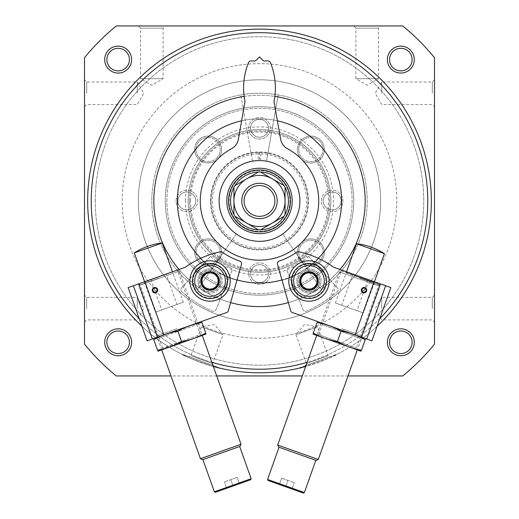 <?xml version="1.0" encoding="UTF-8"?>
<svg xmlns="http://www.w3.org/2000/svg" width="519" height="519" viewBox="0 0 519 519"><rect width="100%" height="100%" fill="white"/><g stroke="black" fill="none" stroke-linecap="round" stroke-linejoin="round"><path stroke-width="0.39" stroke-dasharray="2.6 1.95" d="M219.115 200.944A40.385 40.385 0 0 1 279.689 165.97A40.385 40.385 0 0 1 279.689 235.918A40.385 40.385 0 0 1 219.115 200.944A40.385 40.385 0 0 1 278.145 165.126A40.385 40.385 0 0 1 282.66 234.024A40.385 40.385 0 0 0 278.145 165.126A40.385 40.385 0 0 0 219.115 200.944A40.385 40.385 0 0 1 279.689 165.97A40.385 40.385 0 0 1 279.689 235.918A40.385 40.385 0 0 1 219.115 200.944A40.385 40.385 0 0 0 236.34 234.024A40.385 40.385 0 0 1 219.115 200.944A40.385 40.385 0 0 1 279.689 165.97A40.385 40.385 0 0 1 279.689 235.918A40.385 40.385 0 0 1 219.115 200.944A40.385 40.385 0 0 1 279.689 165.97A40.385 40.385 0 0 1 279.689 235.918A40.385 40.385 0 0 1 219.115 200.944A40.385 40.385 0 0 1 279.689 165.97A40.385 40.385 0 0 1 279.689 235.918A40.385 40.385 0 0 1 219.115 200.944M87.666 200.944A171.834 171.834 0 0 1 345.414 52.134A171.834 171.834 0 0 1 345.414 349.761A171.834 171.834 0 0 1 87.666 200.944M377.086 326.25A171.834 171.834 0 0 1 305.678 366.459M213.322 366.459A171.834 171.834 0 0 1 141.914 326.25M298.834 368.055L336.786 354.243L298.892 368.205C298.14 369.852 338.44 355.191 336.837 354.393C337.785 354.308 316.058 364.195 304.653 366.738M301.117 367.66L300.397 367.841M218.603 367.841L217.837 367.653M214.347 366.738C202.987 364.208 181.196 354.302 182.163 354.393C180.528 355.171 220.822 369.846 220.108 368.205L182.214 354.243L220.166 368.055M434.494 308.636L434.494 295.175L434.494 308.636M434.494 93.258L434.494 79.796L434.494 93.258M434.494 57.7L434.494 344.194A226.148 226.148 0 0 1 402.744 375.944L116.256 375.944A226.148 226.148 0 0 1 84.506 344.194L84.506 57.7A226.148 226.148 0 0 1 116.256 25.95L402.744 25.95A226.148 226.148 0 0 1 434.494 57.7M348.022 375.944L302.298 375.944M216.702 375.944L170.978 375.944M84.506 308.636L84.506 295.175L84.506 308.636M84.506 93.258L84.506 79.796L84.506 93.258M353.731 25.95L380.654 25.95L353.731 25.95L355.917 28.136L378.468 28.136L355.917 28.136L355.917 78.719L378.468 78.719L355.917 78.719L367.193 85.226L378.468 78.719L378.468 28.136L380.654 25.95M138.346 25.95L165.269 25.95L138.346 25.95L140.532 28.136L163.083 28.136L140.532 28.136L140.532 78.719L163.083 78.719L140.532 78.719L151.808 85.226L163.083 78.719L163.083 28.136L165.269 25.95M122.199 200.944A137.301 137.301 0 0 1 328.151 82.034A137.301 137.301 0 0 1 328.151 319.853A137.301 137.301 0 0 1 122.199 200.944A137.301 137.301 0 0 1 328.151 82.034A137.301 137.301 0 0 1 328.151 319.853A137.301 137.301 0 0 1 122.199 200.944M387.382 59.601A13.462 13.462 0 0 1 407.571 47.943A13.462 13.462 0 0 1 407.571 71.259A13.462 13.462 0 0 1 387.382 59.601M104.695 342.287A13.462 13.462 0 0 1 124.891 330.629A13.462 13.462 0 0 1 124.891 353.945A13.462 13.462 0 0 1 104.695 342.287M104.695 59.601A13.462 13.462 0 0 1 124.891 47.943A13.462 13.462 0 0 1 124.891 71.259A13.462 13.462 0 0 1 104.695 59.601M387.382 342.287A13.462 13.462 0 0 1 407.571 330.629A13.462 13.462 0 0 1 407.571 353.945A13.462 13.462 0 0 1 387.382 342.287M189.5 200.944A70 70 0 0 1 294.5 140.325A70 70 0 0 1 294.5 261.57A70 70 0 0 1 189.5 200.944A70 70 0 0 1 294.5 140.325A70 70 0 0 1 294.5 261.57A70 70 0 0 1 189.5 200.944M190.577 200.944A68.923 68.923 0 0 1 293.962 141.259A68.923 68.923 0 0 1 293.962 260.635A68.923 68.923 0 0 1 190.577 200.944M389.568 342.287A11.275 11.275 0 0 1 406.481 332.523A11.275 11.275 0 0 1 406.481 352.051A11.275 11.275 0 0 1 389.568 342.287M106.882 59.601A11.275 11.275 0 0 1 123.794 49.837A11.275 11.275 0 0 1 123.794 69.371A11.275 11.275 0 0 1 106.882 59.601M379.811 318.582A168.266 168.266 0 0 1 307.144 362.327M211.856 362.327A168.266 168.266 0 0 1 139.189 318.582M244.157 96.398A105.668 105.668 0 0 1 274.843 96.398M339.945 269.465A105.668 105.668 0 0 1 288.382 302.59A105.668 105.668 0 0 0 311.789 292.774A12.112 12.112 0 0 1 299.995 272.845A82.515 82.515 0 0 1 282.057 280.318L288.382 302.59A105.668 105.668 0 0 0 311.789 292.774A12.112 12.112 0 0 0 318.225 288.798A105.668 105.668 0 0 0 339.945 269.465L333.723 267.246A94.231 94.231 0 0 0 298.925 251.838A3.231 3.231 0 0 0 296.355 252.37A63.266 63.266 0 0 1 279.267 261.044A2.692 2.692 0 0 0 277.516 264.34L282.057 280.318A82.515 82.515 0 0 0 299.995 272.845A12.112 12.112 0 0 1 305.685 269.329A82.515 82.515 0 0 0 318.66 258.468A82.515 82.515 0 0 1 305.685 269.329A12.112 12.112 0 0 1 318.225 288.798A105.668 105.668 0 0 0 339.945 269.465L385.63 285.729L366.661 338.991L371.883 340.847M230.618 302.59A105.668 105.668 0 0 1 179.055 269.465A105.668 105.668 0 0 0 200.775 288.798A12.112 12.112 0 0 1 213.315 269.329A82.515 82.515 0 0 1 200.34 258.468A82.515 82.515 0 0 0 213.315 269.329A12.112 12.112 0 0 1 219.05 289.096A12.112 12.112 0 0 1 207.211 292.774A105.668 105.668 0 0 0 230.618 302.59L236.943 280.318A82.515 82.515 0 0 1 219.005 272.845A82.515 82.515 0 0 0 236.943 280.318L241.484 264.34A2.692 2.692 0 0 0 239.733 261.044A63.266 63.266 0 0 1 222.645 252.37A3.231 3.231 0 0 0 220.075 251.838A94.231 94.231 0 0 0 185.277 267.246L179.055 269.465A105.668 105.668 0 0 0 200.775 288.798A12.112 12.112 0 0 0 207.211 292.774A105.668 105.668 0 0 0 230.618 302.59L228.302 310.738A2.692 2.692 0 0 1 226.615 312.542L152.339 338.991L133.37 285.729L128.148 287.591M91.234 200.944A168.266 168.266 0 0 1 343.63 55.222A168.266 168.266 0 0 1 343.63 346.666A168.266 168.266 0 0 1 91.234 200.944M95.275 200.944A164.225 164.225 0 0 1 341.612 58.718A164.225 164.225 0 0 1 341.612 343.169A164.225 164.225 0 0 1 95.275 200.944A164.225 164.225 0 0 1 341.612 58.718A164.225 164.225 0 0 1 341.612 343.169A164.225 164.225 0 0 1 95.275 200.944M330.116 356.67L305.503 365.629L330.116 356.67L328.112 355.736L306.437 363.624L328.112 355.736L317.596 326.847L295.927 334.736L317.596 326.847L304.484 324.537L295.927 334.736L306.437 363.624L305.503 365.629M213.497 365.629L188.884 356.67L213.497 365.629L212.563 363.624L190.888 355.736L212.563 363.624L223.073 334.736L201.404 326.847L223.073 334.736L214.516 324.537L201.404 326.847L190.888 355.736L188.884 356.67M106.882 342.287A11.275 11.275 0 0 1 123.794 332.523A11.275 11.275 0 0 1 123.794 352.051A11.275 11.275 0 0 1 106.882 342.287M389.568 59.601A11.275 11.275 0 0 1 406.481 49.837A11.275 11.275 0 0 1 406.481 69.371A11.275 11.275 0 0 1 389.568 59.601M137.269 93.258L137.269 81.983L137.269 93.258M86.692 93.258L86.692 81.983L86.692 93.258M137.269 308.636L137.269 297.361L137.269 308.636M86.692 308.636L86.692 297.361L86.692 308.636M432.308 93.258L432.308 81.983L432.308 93.258M381.731 93.258L381.731 81.983L381.731 93.258M432.308 308.636L432.308 297.361L432.308 308.636M381.731 308.636L381.731 297.361L381.731 308.636M177.388 200.944A82.112 82.112 0 0 1 300.559 129.834A82.112 82.112 0 0 1 300.559 272.06A82.112 82.112 0 0 1 177.388 200.944M241.614 120.804A82.112 82.112 0 0 1 277.386 120.804M318.27 258.293A82.112 82.112 0 0 1 281.947 279.929M237.053 279.929A82.112 82.112 0 0 1 200.73 258.293M188.157 200.944A71.343 71.343 0 0 1 295.175 139.157A71.343 71.343 0 0 1 295.175 262.731A71.343 71.343 0 0 1 188.157 200.944A71.343 71.343 0 0 1 295.175 139.157A71.343 71.343 0 0 1 295.175 262.731A71.343 71.343 0 0 1 188.157 200.944A71.343 71.343 0 0 1 295.175 139.157A71.343 71.343 0 0 1 295.175 262.731A71.343 71.343 0 0 1 188.157 200.944M138.346 200.944A121.154 121.154 0 0 1 320.074 96.028A121.154 121.154 0 0 1 320.074 305.866A121.154 121.154 0 0 1 138.346 200.944A121.154 121.154 0 0 1 320.074 96.028A121.154 121.154 0 0 1 320.074 305.866A121.154 121.154 0 0 1 138.346 200.944M153.832 200.944A105.668 105.668 0 0 1 312.334 109.431A105.668 105.668 0 0 1 312.334 292.457A105.668 105.668 0 0 1 153.832 200.944M236.34 234.024L197.733 289.161A107.693 107.693 0 0 1 179.055 129.354A107.693 107.693 0 0 1 339.945 129.354A107.693 107.693 0 0 1 321.267 289.161L282.66 234.024L321.267 289.161A107.693 107.693 0 0 0 339.945 129.354A107.693 107.693 0 0 0 179.055 129.354A107.693 107.693 0 0 0 197.733 289.161L236.34 234.024M366.005 290.887C363.793 293.014 362.47 292.547 362.035 289.472C364.312 287.364 365.636 287.837 366.005 290.887M360.471 276.77L380.764 283.997L360.471 276.77M390.852 287.591L385.63 285.729M341.508 330.032L361.775 337.246L341.508 330.032M366.661 338.991L292.385 312.542A2.692 2.692 0 0 1 290.698 310.738L288.382 302.59M297.543 276.932A12.112 12.112 0 0 1 318.186 273.143A12.112 12.112 0 0 1 311.147 292.911A12.112 12.112 0 0 1 297.543 276.932M289.939 274.22A20.189 20.189 0 0 1 324.336 267.908A20.189 20.189 0 0 1 312.6 300.851A20.189 20.189 0 0 1 289.939 274.22M359.985 278.145L378.902 284.879L359.985 278.145M341.989 328.683L360.906 335.423L341.989 328.683M292.035 489.034L279.352 484.512L292.035 489.034L294.292 482.689L292.035 489.034M268.07 480.497L303.323 493.05M335.417 302.999L363.313 312.938L335.417 302.999L346.16 272.819L374.063 282.751L345.998 272.475L374.407 282.589L345.998 272.475M341.755 305.256L356.975 310.68L341.755 305.256L352.596 274.823L367.809 280.241L352.596 274.823M341.47 270.86L378.935 284.204L341.47 270.86L339.361 271.865L379.94 286.313L339.361 271.865L316.7 335.488L357.28 349.942L316.7 335.488L318.562 334.606L356.397 348.074L318.562 334.606L322.104 324.673L359.933 338.141L322.104 324.673L321.216 322.805L361.801 337.259L321.216 322.805L323.071 321.949L341.067 271.411L340.185 269.549M277.697 445.023L318.283 459.471M278.703 447.131L316.168 460.47M279.047 447.255L315.824 460.347L279.047 447.255M267.577 479.465L304.355 492.557M356.514 243.742L384.417 253.681M346.251 272.566L374.154 282.498L346.251 272.566L346.523 271.807M281.609 478.174L279.352 484.512L281.609 478.174L287.954 480.432L285.697 486.77L287.954 480.432L294.292 482.689L281.609 478.174M287.176 271.087L303.083 309.681A2.692 2.692 0 0 0 306.658 311.121A119.805 119.805 0 0 0 337.201 291.736A2.692 2.692 0 0 0 337.415 287.896L309.266 257.067A2.692 2.692 0 0 0 305.535 256.827A2.692 2.692 0 0 1 309.266 257.067L337.415 287.896A2.692 2.692 0 0 1 337.201 291.736A119.805 119.805 0 0 1 306.658 311.121A2.692 2.692 0 0 1 303.083 309.681L287.176 271.087A2.692 2.692 0 0 1 288.551 267.609A72.692 72.692 0 0 0 305.535 256.827A72.692 72.692 0 0 1 288.551 267.609A2.692 2.692 0 0 0 287.176 271.087M299.865 286.76A10.769 10.769 0 0 1 308.507 270.237A10.769 10.769 0 0 1 318.504 285.982A10.769 10.769 0 0 1 299.865 286.76A10.769 10.769 0 0 1 308.507 270.237A10.769 10.769 0 0 1 318.504 285.982A10.769 10.769 0 0 1 299.865 286.76M301.403 285.787A8.946 8.946 0 0 1 308.584 272.053A8.946 8.946 0 0 1 316.888 285.139A8.946 8.946 0 0 1 301.403 285.787A8.946 8.946 0 0 1 308.584 272.053A8.946 8.946 0 0 1 316.888 285.139A8.946 8.946 0 0 1 301.403 285.787M314.825 264.508A17.497 17.497 0 0 1 320.301 294.318A17.497 17.497 0 0 1 291.749 284.153A17.497 17.497 0 0 1 314.825 264.508M314.65 265.014A16.958 16.958 0 0 1 319.951 293.91A16.958 16.958 0 0 1 292.275 284.055A16.958 16.958 0 0 1 314.65 265.014M312.613 270.723A10.905 10.905 0 0 1 316.026 289.297A10.905 10.905 0 0 1 298.237 282.959A10.905 10.905 0 0 1 312.613 270.723M312.568 270.847A10.769 10.769 0 0 1 315.935 289.193A10.769 10.769 0 0 1 298.367 282.939A10.769 10.769 0 0 1 312.568 270.847A10.769 10.769 0 0 1 315.935 289.193A10.769 10.769 0 0 1 298.367 282.939A10.769 10.769 0 0 1 312.568 270.847M311.88 272.793A8.706 8.706 0 0 1 314.598 287.623A8.706 8.706 0 0 1 300.397 282.563A8.706 8.706 0 0 1 311.88 272.793M365.35 338.524L317.667 321.546L365.35 338.524M365.22 339.679C365.687 338.369 365.687 338.369 365.22 339.679C357.662 335.508 349.631 332.647 341.126 331.103C333.568 326.925 325.536 324.064 317.031 322.52C317.505 321.209 317.505 321.209 317.031 322.52L313.275 333.068C312.808 334.379 312.808 334.379 313.275 333.068C320.839 337.24 328.871 340.101 337.369 341.645C344.934 345.823 352.965 348.684 361.464 350.228C360.997 351.538 360.997 351.538 361.464 350.228L365.22 339.679M313.152 334.223L360.835 351.201M378.935 284.204L379.94 286.313L357.28 349.942L356.397 348.074L359.933 338.141L361.801 337.259M337.369 341.645L341.126 331.103M152.995 290.887C153.365 287.837 154.688 287.364 156.965 289.472C156.53 292.547 155.207 293.014 152.995 290.887M158.529 276.77L138.236 283.997L158.529 276.77M133.37 285.729L179.055 269.465M177.492 330.032L197.758 322.818L177.492 330.032M147.117 340.847L152.339 338.991M221.457 276.932A12.112 12.112 0 0 1 207.853 292.911A12.112 12.112 0 0 1 200.814 273.143A12.112 12.112 0 0 1 221.457 276.932M229.061 274.22A20.189 20.189 0 0 1 206.4 300.851A20.189 20.189 0 0 1 194.664 267.908A20.189 20.189 0 0 1 229.061 274.22M177.011 328.683L158.094 335.423L177.011 328.683M159.015 278.145L140.098 284.879L159.015 278.145M226.693 488.269L239.376 483.753L226.693 488.269L224.435 481.93L226.693 488.269M215.404 492.291L250.658 479.738M183.311 302.24L155.415 312.172L183.311 302.24L172.568 272.06L144.665 281.992L172.73 271.716L144.321 281.83L172.73 271.716M176.973 304.497L161.753 309.914L176.973 304.497L166.132 274.064L150.919 279.482L166.132 274.064M177.258 270.101L139.793 283.445L177.258 270.101L179.373 271.1L138.794 285.554L179.373 271.1L202.3 335.488L161.72 349.942L202.3 335.488L200.438 334.606L162.603 348.074L200.438 334.606L196.896 324.673L159.067 338.141L196.896 324.673L197.784 322.805L157.199 337.259L197.784 322.805L195.929 321.949L177.933 271.411L178.815 269.549M200.451 458.712L241.03 444.258M202.559 459.711L240.025 446.372M239.681 446.496L202.903 459.587L239.681 446.496M214.373 491.798L251.151 478.706M134.311 252.915L162.213 242.983M172.477 271.807L144.574 281.739L172.477 271.807M237.118 477.415L239.376 483.753L237.118 477.415L230.773 479.673L233.031 486.011L230.773 479.673L224.435 481.93L237.118 477.415M209.734 257.067L181.585 287.896A2.692 2.692 0 0 0 181.799 291.736A119.805 119.805 0 0 0 212.342 311.121A2.692 2.692 0 0 0 215.917 309.681L231.824 271.087A2.692 2.692 0 0 0 230.449 267.609A2.692 2.692 0 0 1 231.824 271.087L215.917 309.681A2.692 2.692 0 0 1 212.342 311.121A119.805 119.805 0 0 1 181.799 291.736A2.692 2.692 0 0 1 181.585 287.896L209.734 257.067A2.692 2.692 0 0 1 213.465 256.827A72.692 72.692 0 0 0 230.449 267.609A72.692 72.692 0 0 1 213.465 256.827A2.692 2.692 0 0 0 209.734 257.067M200.95 275.226A10.769 10.769 0 0 1 219.582 276.004A10.769 10.769 0 0 1 209.592 291.756A10.769 10.769 0 0 1 200.95 275.226A10.769 10.769 0 0 1 219.582 276.004A10.769 10.769 0 0 1 209.592 291.756A10.769 10.769 0 0 1 200.95 275.226M202.488 276.199A8.946 8.946 0 0 1 217.974 276.848A8.946 8.946 0 0 1 209.67 289.933A8.946 8.946 0 0 1 202.488 276.199A8.946 8.946 0 0 1 217.974 276.848A8.946 8.946 0 0 1 209.67 289.933A8.946 8.946 0 0 1 202.488 276.199M215.91 297.478A17.497 17.497 0 0 1 192.828 277.834A17.497 17.497 0 0 1 221.386 267.668A17.497 17.497 0 0 1 215.91 297.478M215.729 296.972A16.958 16.958 0 0 1 193.36 277.931A16.958 16.958 0 0 1 221.036 268.076A16.958 16.958 0 0 1 215.729 296.972M213.698 291.263A10.905 10.905 0 0 1 199.315 279.027A10.905 10.905 0 0 1 217.111 272.689A10.905 10.905 0 0 1 213.698 291.263M213.653 291.14A10.769 10.769 0 0 1 199.452 279.047A10.769 10.769 0 0 1 217.02 272.793A10.769 10.769 0 0 1 213.653 291.14A10.769 10.769 0 0 1 199.452 279.047A10.769 10.769 0 0 1 217.02 272.793A10.769 10.769 0 0 1 213.653 291.14M212.959 289.193A8.706 8.706 0 0 1 201.482 279.423A8.706 8.706 0 0 1 215.683 274.363A8.706 8.706 0 0 1 212.959 289.193M153.65 338.524L201.333 321.546L153.65 338.524M161.519 349.384L181.631 341.645C190.129 340.101 198.161 337.24 205.725 333.068C206.192 334.379 206.192 334.379 205.725 333.068L201.969 322.52C201.495 321.209 201.495 321.209 201.969 322.52C193.464 324.064 185.432 326.925 177.874 331.103C169.369 332.647 161.338 335.508 153.78 339.679C153.313 338.369 153.313 338.369 153.78 339.679L157.536 350.228C158.003 351.538 158.003 351.538 157.536 350.228M158.165 351.201L205.848 334.223M139.793 283.445L138.794 285.554L161.72 349.942L162.603 348.074L159.067 338.141L157.199 337.259M181.631 341.645L177.874 331.103M241.789 200.944A17.711 17.711 0 0 1 268.355 185.607A17.711 17.711 0 0 1 268.355 216.287A17.711 17.711 0 0 1 241.789 200.944M258.157 159.216L258.157 153.851L259.5 152.489L260.843 153.851L260.843 159.216L258.157 159.216L260.843 159.216M260.843 153.851A47.112 47.112 0 0 1 300.073 224.889A47.112 47.112 0 0 1 218.927 224.889A47.112 47.112 0 0 1 258.157 153.851M259.5 152.489A48.462 48.462 0 0 1 307.962 200.944A48.462 48.462 0 0 1 259.5 249.405A48.462 48.462 0 0 1 211.038 200.944A48.462 48.462 0 0 1 259.5 152.489L259.5 159.216M230.559 200.944A28.941 28.941 0 0 1 273.974 175.883A28.941 28.941 0 0 1 273.974 226.012A28.941 28.941 0 0 1 230.559 200.944M228.542 200.944A30.958 30.958 0 0 1 274.979 174.131A30.958 30.958 0 0 1 274.979 227.757A30.958 30.958 0 0 1 228.542 200.944A30.958 30.958 0 0 1 274.979 174.131A30.958 30.958 0 0 1 274.979 227.757A30.958 30.958 0 0 1 228.542 200.944A30.958 30.958 0 0 1 274.979 174.131A30.958 30.958 0 0 1 274.979 227.757A30.958 30.958 0 0 1 228.542 200.944M229.08 200.944A30.42 30.42 0 0 1 274.713 174.598A30.42 30.42 0 0 1 274.713 227.29A30.42 30.42 0 0 1 229.08 200.944A30.42 30.42 0 0 1 274.713 174.598A30.42 30.42 0 0 1 274.713 227.29A30.42 30.42 0 0 1 229.08 200.944M233.926 200.944A25.574 25.574 0 0 1 272.287 178.796A25.574 25.574 0 0 1 272.287 223.099A25.574 25.574 0 0 1 233.926 200.944A25.574 25.574 0 0 1 263.944 175.759A25.574 25.574 0 0 1 283.536 209.695A25.574 25.574 0 0 1 246.713 223.099M233.926 214.49L233.926 187.398M258.443 229.872L234.984 216.326M284.016 216.326L260.557 229.872M285.074 187.398L285.074 214.49M260.557 172.023L284.016 185.568M234.984 185.568L258.443 172.023M287.526 148.765A13.462 13.462 0 0 1 280.636 139.241L274.175 102.6A8.077 8.077 0 0 1 274.051 101.199A67.308 67.308 0 0 0 270.47 62.63A2.692 2.692 0 0 0 267.979 60.95L263.535 60.95L259.5 56.908L255.465 60.95L251.021 60.95A2.692 2.692 0 0 0 248.53 62.63A67.308 67.308 0 0 0 244.949 101.199A8.077 8.077 0 0 1 244.825 102.6L238.364 139.241A13.462 13.462 0 0 1 231.474 148.765A59.231 59.231 0 0 0 213.737 238.552A59.231 59.231 0 0 0 305.263 238.552A59.231 59.231 0 0 0 287.526 148.765M211.038 200.944A48.462 48.462 0 0 1 283.731 158.976A48.462 48.462 0 0 1 283.731 242.911A48.462 48.462 0 0 1 211.038 200.944A48.462 48.462 0 0 1 283.731 158.976A48.462 48.462 0 0 1 283.731 242.911A48.462 48.462 0 0 1 211.038 200.944A48.462 48.462 0 0 1 283.731 158.976A48.462 48.462 0 0 1 283.731 242.911A48.462 48.462 0 0 1 211.038 200.944A48.462 48.462 0 0 1 283.731 158.976A48.462 48.462 0 0 1 283.731 242.911A48.462 48.462 0 0 1 211.038 200.944M270.269 128.258A10.769 10.769 0 0 0 259.5 117.489A10.769 10.769 0 0 0 248.731 128.258A10.769 10.769 0 0 0 259.5 139.027A10.769 10.769 0 0 0 270.269 128.258M297.439 252.344A13.462 13.462 0 0 1 317.628 240.686A13.462 13.462 0 0 1 317.628 264.002A13.462 13.462 0 0 1 297.439 252.344A13.462 13.462 0 0 1 317.628 240.686A13.462 13.462 0 0 1 317.628 264.002A13.462 13.462 0 0 1 297.439 252.344M194.638 149.543A13.462 13.462 0 0 1 214.834 137.885A13.462 13.462 0 0 1 214.834 161.201A13.462 13.462 0 0 1 194.638 149.543A13.462 13.462 0 0 1 214.834 137.885A13.462 13.462 0 0 1 214.834 161.201A13.462 13.462 0 0 1 194.638 149.543M194.638 252.344A13.462 13.462 0 0 1 214.834 240.686A13.462 13.462 0 0 1 214.834 264.002A13.462 13.462 0 0 1 194.638 252.344A13.462 13.462 0 0 1 214.834 240.686A13.462 13.462 0 0 1 214.834 264.002A13.462 13.462 0 0 1 194.638 252.344M297.439 149.543A13.462 13.462 0 0 1 317.628 137.885A13.462 13.462 0 0 1 317.628 161.201A13.462 13.462 0 0 1 297.439 149.543A13.462 13.462 0 0 1 317.628 137.885A13.462 13.462 0 0 1 317.628 161.201A13.462 13.462 0 0 1 297.439 149.543M321.423 200.944A10.769 10.769 0 0 1 337.577 191.621A10.769 10.769 0 0 1 337.577 210.273A10.769 10.769 0 0 1 321.423 200.944A10.769 10.769 0 0 1 337.577 191.621A10.769 10.769 0 0 1 337.577 210.273A10.769 10.769 0 0 1 321.423 200.944M176.038 200.944A10.769 10.769 0 0 1 192.192 191.621A10.769 10.769 0 0 1 192.192 210.273A10.769 10.769 0 0 1 176.038 200.944A10.769 10.769 0 0 1 192.192 191.621A10.769 10.769 0 0 1 192.192 210.273A10.769 10.769 0 0 1 176.038 200.944M248.731 273.636A10.769 10.769 0 0 1 264.885 264.314A10.769 10.769 0 0 1 264.885 282.965A10.769 10.769 0 0 1 248.731 273.636A10.769 10.769 0 0 1 264.885 264.314A10.769 10.769 0 0 1 264.885 282.965A10.769 10.769 0 0 1 248.731 273.636M166.884 200.944A92.616 92.616 0 0 1 305.808 120.739A92.616 92.616 0 0 1 305.808 281.149A92.616 92.616 0 0 1 166.884 200.944A92.616 92.616 0 0 1 305.808 120.739A92.616 92.616 0 0 1 305.808 281.149A92.616 92.616 0 0 1 166.884 200.944M165.269 200.944A94.231 94.231 0 0 1 306.612 119.344A94.231 94.231 0 0 1 306.612 282.55A94.231 94.231 0 0 1 165.269 200.944A94.231 94.231 0 0 1 306.612 119.344A94.231 94.231 0 0 1 306.612 282.55A94.231 94.231 0 0 1 165.269 200.944M250.554 128.258A8.946 8.946 0 0 1 263.976 120.505A8.946 8.946 0 0 1 263.976 136.004A8.946 8.946 0 0 1 250.554 128.258A8.946 8.946 0 0 1 263.976 120.505A8.946 8.946 0 0 1 263.976 136.004A8.946 8.946 0 0 1 250.554 128.258M250.554 273.636A8.946 8.946 0 0 1 263.976 265.89A8.946 8.946 0 0 1 263.976 281.389A8.946 8.946 0 0 1 250.554 273.636A8.946 8.946 0 0 1 263.976 265.89A8.946 8.946 0 0 1 263.976 281.389A8.946 8.946 0 0 1 250.554 273.636M177.861 200.944A8.946 8.946 0 0 1 191.284 193.198A8.946 8.946 0 0 1 191.284 208.696A8.946 8.946 0 0 1 177.861 200.944A8.946 8.946 0 0 1 191.284 193.198A8.946 8.946 0 0 1 191.284 208.696A8.946 8.946 0 0 1 177.861 200.944M323.246 200.944A8.946 8.946 0 0 1 336.662 193.198A8.946 8.946 0 0 1 336.662 208.696A8.946 8.946 0 0 1 323.246 200.944A8.946 8.946 0 0 1 336.662 193.198A8.946 8.946 0 0 1 336.662 208.696A8.946 8.946 0 0 1 323.246 200.944M298.782 149.543A12.112 12.112 0 0 1 316.96 139.053A12.112 12.112 0 0 1 316.96 160.04A12.112 12.112 0 0 1 298.782 149.543A12.112 12.112 0 0 1 316.96 139.053A12.112 12.112 0 0 1 316.96 160.04A12.112 12.112 0 0 1 298.782 149.543M195.987 252.344A12.112 12.112 0 0 1 214.159 241.854A12.112 12.112 0 0 1 214.159 262.841A12.112 12.112 0 0 1 195.987 252.344A12.112 12.112 0 0 1 214.159 241.854A12.112 12.112 0 0 1 214.159 262.841A12.112 12.112 0 0 1 195.987 252.344M195.987 149.543A12.112 12.112 0 0 1 214.159 139.053A12.112 12.112 0 0 1 214.159 160.04A12.112 12.112 0 0 1 195.987 149.543A12.112 12.112 0 0 1 214.159 139.053A12.112 12.112 0 0 1 214.159 160.04A12.112 12.112 0 0 1 195.987 149.543M298.782 252.344A12.112 12.112 0 0 1 316.96 241.854A12.112 12.112 0 0 1 316.96 262.841A12.112 12.112 0 0 1 298.782 252.344A12.112 12.112 0 0 1 316.96 241.854A12.112 12.112 0 0 1 316.96 262.841A12.112 12.112 0 0 1 298.782 252.344M248.731 128.258A10.769 10.769 0 0 1 264.885 118.929A10.769 10.769 0 0 1 264.885 137.58A10.769 10.769 0 0 1 248.731 128.258M266.513 161.175A40.385 40.385 0 0 0 252.487 161.175A40.385 40.385 0 0 1 266.513 161.175L278.197 94.893L266.513 161.175M244.092 200.944A15.408 15.408 0 0 1 267.201 187.606A15.408 15.408 0 0 1 267.201 214.289A15.408 15.408 0 0 1 244.092 200.944M252.487 161.175L240.803 94.893L252.487 161.175M240.803 94.893A107.693 107.693 0 0 1 278.197 94.893A107.693 107.693 0 0 0 240.803 94.893M185.465 200.944A74.035 74.035 0 0 1 296.518 136.828A74.035 74.035 0 0 1 296.518 265.066A74.035 74.035 0 0 1 185.465 200.944M210.5 200.944A49 49 0 0 1 283.997 158.509A49 49 0 0 1 283.997 243.379A49 49 0 0 1 210.5 200.944M84.506 106.719L86.692 104.533L137.269 104.533L143.782 93.258L137.269 81.983L86.692 81.983L84.506 79.796M84.506 322.098L86.692 319.912L137.269 319.912L143.782 308.636L137.269 297.361L86.692 297.361L84.506 295.175M434.494 79.796L432.308 81.983L381.731 81.983L375.218 93.258L381.731 104.533L432.308 104.533L434.494 106.719M434.494 295.175L432.308 297.361L381.731 297.361L375.218 308.636L381.731 319.912L432.308 319.912L434.494 322.098M361.775 337.246L360.906 335.423L378.902 284.879L380.764 283.997M374.407 282.589L363.313 312.938M367.809 280.241L356.975 310.68M374.426 281.739L374.154 282.498M138.236 283.997L140.098 284.879L158.094 335.423L157.225 337.246M144.321 281.83L155.415 312.172M150.919 279.482L161.753 309.914"/><path stroke-width="0.78" d="M141.914 326.25A171.834 171.834 0 0 1 327.768 43.259A171.834 171.834 0 0 1 377.086 326.25M305.678 366.459A171.834 171.834 0 0 1 213.322 366.459M304.653 366.738L301.117 367.66M300.397 367.841L298.892 368.205M220.108 368.205L218.603 367.841M217.837 367.653L214.347 366.738M170.978 375.944L116.256 375.944A226.148 226.148 0 0 1 84.506 344.194L84.506 57.7A226.148 226.148 0 0 1 116.256 25.95L402.744 25.95A226.148 226.148 0 0 1 434.494 57.7L434.494 344.194A226.148 226.148 0 0 1 402.744 375.944L348.022 375.944M302.298 375.944L216.702 375.944M387.382 59.601A13.462 13.462 0 0 1 407.571 47.943A13.462 13.462 0 0 1 407.571 71.259A13.462 13.462 0 0 1 387.382 59.601M104.695 342.287A13.462 13.462 0 0 1 124.891 330.629A13.462 13.462 0 0 1 124.891 353.945A13.462 13.462 0 0 1 104.695 342.287M104.695 59.601A13.462 13.462 0 0 1 124.891 47.943A13.462 13.462 0 0 1 124.891 71.259A13.462 13.462 0 0 1 104.695 59.601M387.382 342.287A13.462 13.462 0 0 1 407.571 330.629A13.462 13.462 0 0 1 407.571 353.945A13.462 13.462 0 0 1 387.382 342.287M389.568 342.287A11.275 11.275 0 0 1 406.481 332.523A11.275 11.275 0 0 1 406.481 352.051A11.275 11.275 0 0 1 389.568 342.287M106.882 59.601A11.275 11.275 0 0 1 123.794 49.837A11.275 11.275 0 0 1 123.794 69.371A11.275 11.275 0 0 1 106.882 59.601M139.189 318.582A168.266 168.266 0 0 1 323.019 45.127A168.266 168.266 0 0 1 379.811 318.582M307.144 362.327A168.266 168.266 0 0 1 211.856 362.327M179.055 269.465A105.668 105.668 0 0 1 244.157 96.398M274.843 96.398A105.668 105.668 0 0 1 339.945 269.465M288.382 302.59A105.668 105.668 0 0 1 230.618 302.59M106.882 342.287A11.275 11.275 0 0 1 123.794 332.523A11.275 11.275 0 0 1 123.794 352.051A11.275 11.275 0 0 1 106.882 342.287M389.568 59.601A11.275 11.275 0 0 1 406.481 49.837A11.275 11.275 0 0 1 406.481 69.371A11.275 11.275 0 0 1 389.568 59.601M200.73 258.293A82.112 82.112 0 0 1 241.614 120.804M277.386 120.804A82.112 82.112 0 0 1 318.27 258.293M281.947 279.929A82.112 82.112 0 0 1 237.053 279.929M366.005 290.887A2.108 2.108 0 0 0 363.637 288.103A2.108 2.108 0 0 0 362.418 291.548A2.108 2.108 0 0 0 366.005 290.887M366.557 291.081A2.692 2.692 0 0 0 363.534 287.532A2.692 2.692 0 0 0 361.97 291.925A2.692 2.692 0 0 0 366.557 291.081M289.939 274.22A20.189 20.189 0 0 1 324.336 267.908A20.189 20.189 0 0 1 312.6 300.851A20.189 20.189 0 0 1 289.939 274.22M380.414 283.874L333.723 267.246A94.231 94.231 0 0 0 298.925 251.838A3.231 3.231 0 0 0 296.355 252.37A63.266 63.266 0 0 1 279.267 261.044A2.692 2.692 0 0 0 277.516 264.34L290.698 310.738A2.692 2.692 0 0 0 292.385 312.542L366.661 338.991L385.63 285.729L380.414 283.874L361.451 337.136M374.102 281.622L355.132 334.885M385.63 285.729L390.852 287.591L371.883 340.847L366.661 338.991M304.355 492.557L303.323 493.05L268.07 480.497L267.577 479.465L304.355 492.557L315.824 460.347M357.28 349.942L318.283 459.471L277.697 445.023L316.7 335.488M318.283 459.471L316.168 460.47L278.703 447.131L277.697 445.023M279.047 447.255L267.577 479.465M356.514 243.742A64.881 64.881 0 0 1 384.417 253.681L356.514 243.742L346.523 271.807M312.088 272.209L302.914 273.889L299.787 282.68L302.811 286.228A8.077 8.077 0 0 1 307.501 273.052A8.077 8.077 0 0 1 316.564 283.705A8.077 8.077 0 0 1 310.414 288.94L315.001 288.097L305.827 289.777L299.787 282.68L302.914 273.889L312.088 272.209L318.134 279.313L315.001 288.097A9.329 9.329 0 0 1 299.787 282.68A9.329 9.329 0 0 1 312.088 272.209A9.329 9.329 0 0 1 315.001 288.097L318.134 279.313L312.23 272.378M314.105 266.539A15.343 15.343 0 0 1 318.906 292.677A15.343 15.343 0 0 1 293.864 283.763A15.343 15.343 0 0 1 314.105 266.539M314.825 264.508A17.497 17.497 0 0 1 320.301 294.318A17.497 17.497 0 0 1 291.749 284.153A17.497 17.497 0 0 1 314.825 264.508M305.827 289.777L310.414 288.94A8.077 8.077 0 0 1 302.811 286.228L305.685 289.608M317.031 322.52C325.536 324.064 333.568 326.925 341.126 331.103C349.631 332.647 357.662 335.508 365.22 339.679C365.687 338.369 365.687 338.369 365.22 339.679L361.464 350.228C360.997 351.538 360.997 351.538 361.464 350.228C352.965 348.684 344.934 345.823 337.369 341.645C328.871 340.101 320.839 337.24 313.275 333.068C312.808 334.379 312.808 334.379 313.275 333.068L317.031 322.52C317.505 321.209 317.505 321.209 317.031 322.52M361.114 351.227L312.925 334.067M337.369 341.645L341.126 331.103M152.995 290.887A2.108 2.108 0 0 0 156.582 291.548A2.108 2.108 0 0 0 155.363 288.103A2.108 2.108 0 0 0 152.995 290.887M152.443 291.081A2.692 2.692 0 0 0 157.03 291.925A2.692 2.692 0 0 0 155.466 287.532A2.692 2.692 0 0 0 152.443 291.081M229.061 274.22A20.189 20.189 0 0 1 206.4 300.851A20.189 20.189 0 0 1 194.664 267.908A20.189 20.189 0 0 1 229.061 274.22M157.549 337.136L226.615 312.542A2.692 2.692 0 0 0 228.302 310.738L241.484 264.34A2.692 2.692 0 0 0 239.733 261.044A63.266 63.266 0 0 1 222.645 252.37A3.231 3.231 0 0 0 220.075 251.838A94.231 94.231 0 0 0 185.277 267.246L133.37 285.729L152.339 338.991L157.549 337.136L138.586 283.874M163.868 334.885L144.898 281.622M152.339 338.991L147.117 340.847L128.148 287.591L133.37 285.729M251.151 478.706L250.658 479.738L215.404 492.291L214.373 491.798L251.151 478.706L239.681 446.496M202.3 335.488L241.03 444.258L200.451 458.712L161.72 349.942M241.03 444.258L240.025 446.372L202.559 459.711L200.451 458.712M172.477 271.807L162.213 242.983L134.311 252.915L144.574 281.739M213.173 289.777L219.213 282.68L216.086 273.889L211.499 273.052A8.077 8.077 0 0 1 216.189 286.228A8.077 8.077 0 0 1 202.436 283.705A8.077 8.077 0 0 1 203.889 275.758L200.866 279.313L206.912 272.209L216.086 273.889L219.213 282.68L213.173 289.777L203.999 288.097L200.866 279.313A9.329 9.329 0 0 1 216.086 273.889A9.329 9.329 0 0 1 213.173 289.777A9.329 9.329 0 0 1 200.866 279.313L203.999 288.097L212.952 289.738M215.19 295.447A15.343 15.343 0 0 1 194.949 278.223A15.343 15.343 0 0 1 219.985 269.309A15.343 15.343 0 0 1 215.19 295.447M215.91 297.478A17.497 17.497 0 0 1 192.828 277.834A17.497 17.497 0 0 1 221.386 267.668A17.497 17.497 0 0 1 215.91 297.478M206.912 272.209L203.889 275.758A8.077 8.077 0 0 1 211.499 273.052L207.133 272.248M157.536 350.228L153.78 339.679C153.313 338.369 153.313 338.369 153.78 339.679C161.338 335.508 169.369 332.647 177.874 331.103C185.432 326.925 193.464 324.064 201.969 322.52C201.495 321.209 201.495 321.209 201.969 322.52L205.725 333.068C206.192 334.379 206.192 334.379 205.725 333.068C198.161 337.24 190.129 340.101 181.631 341.645C174.066 345.823 166.035 348.684 157.536 350.228C158.003 351.538 158.003 351.538 157.536 350.228L161.519 349.384M206.075 334.067L157.886 351.227M181.631 341.645L177.874 331.103M285.074 214.49A28.941 28.941 0 0 1 230.559 200.944A28.941 28.941 0 0 1 285.074 187.398A28.941 28.941 0 0 1 285.074 214.49L285.074 200.944A25.574 25.574 0 0 1 272.287 223.099L284.016 216.326M284.016 185.568L272.287 178.796A25.574 25.574 0 0 1 285.074 200.944L285.074 187.398M233.926 187.398L233.926 200.944A25.574 25.574 0 0 1 246.713 178.796L234.984 185.568M234.984 216.326L246.713 223.099A25.574 25.574 0 0 1 233.926 200.944L233.926 214.49M260.557 229.872L272.287 223.099A25.574 25.574 0 0 1 246.713 223.099L258.443 229.872M258.443 172.023L246.713 178.796A25.574 25.574 0 0 1 272.287 178.796L260.557 172.023M241.789 200.944A17.711 17.711 0 0 1 268.355 185.607A17.711 17.711 0 0 1 268.355 216.287A17.711 17.711 0 0 1 241.789 200.944M228.542 200.944A30.958 30.958 0 0 1 274.979 174.131A30.958 30.958 0 0 1 274.979 227.757A30.958 30.958 0 0 1 228.542 200.944M246.713 223.099A25.574 25.574 0 0 1 233.926 200.944M226.79 200.944A32.71 32.71 0 0 1 275.855 172.619A32.71 32.71 0 0 1 275.855 229.275A32.71 32.71 0 0 1 226.79 200.944M219.115 200.944A40.385 40.385 0 0 1 279.689 165.97A40.385 40.385 0 0 1 279.689 235.918A40.385 40.385 0 0 1 219.115 200.944M287.526 148.765A13.462 13.462 0 0 1 280.636 139.241L274.175 102.6A8.077 8.077 0 0 1 274.051 101.199A67.308 67.308 0 0 0 270.47 62.63A2.692 2.692 0 0 0 267.979 60.95L263.535 60.95L259.5 56.908L255.465 60.95L251.021 60.95A2.692 2.692 0 0 0 248.53 62.63A67.308 67.308 0 0 0 244.949 101.199A8.077 8.077 0 0 1 244.825 102.6L238.364 139.241A13.462 13.462 0 0 1 231.474 148.765A59.231 59.231 0 0 0 213.737 238.552A59.231 59.231 0 0 0 305.263 238.552A59.231 59.231 0 0 0 287.526 148.765M244.092 200.944A15.408 15.408 0 0 1 267.201 187.606A15.408 15.408 0 0 1 267.201 214.289A15.408 15.408 0 0 1 244.092 200.944M384.417 253.681L374.426 281.739M202.903 459.587L214.373 491.798M162.213 242.983A64.881 64.881 0 0 0 134.311 252.915"/></g></svg>
